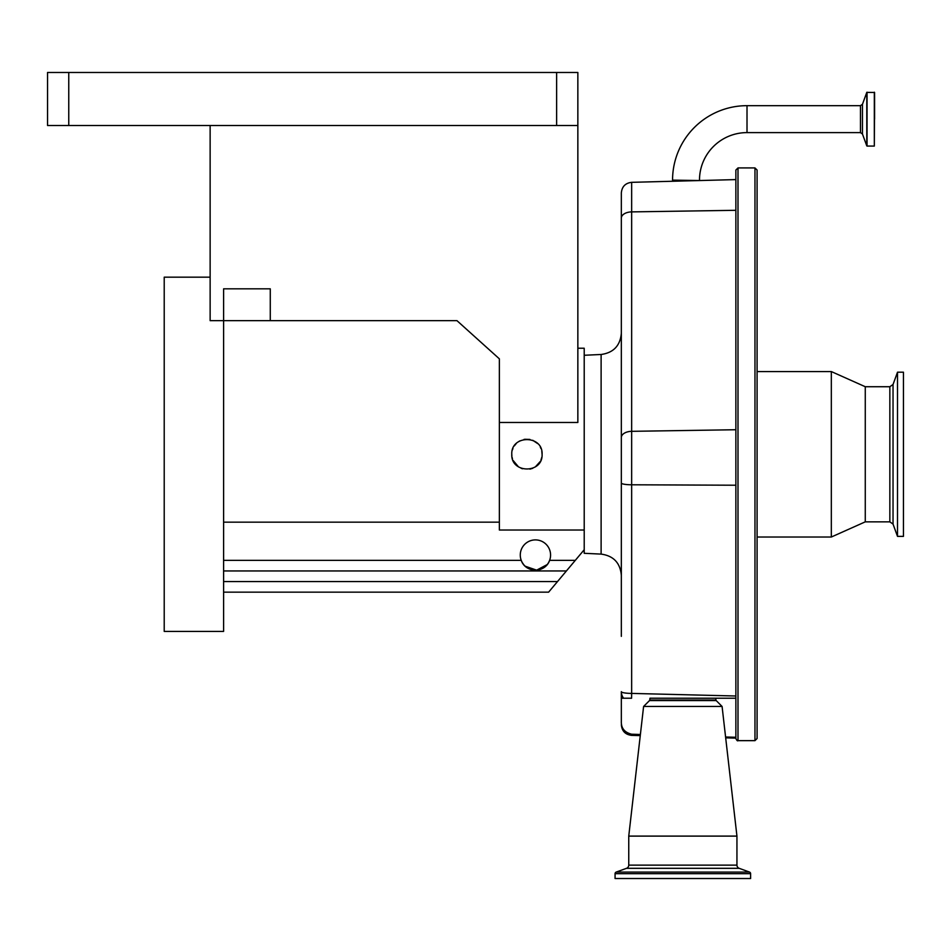 <?xml version="1.0" encoding="UTF-8"?>
<svg xmlns="http://www.w3.org/2000/svg" width="951" height="951" viewBox="0 0 951 951"><rect width="100%" height="100%" fill="white"/><g stroke="black" fill="none" stroke-linecap="round" stroke-linejoin="round"><path stroke-width="1.43" d="M903.45 536.376L903.45 372.198L897.506 372.198L897.506 536.376L903.45 536.376M897.506 372.198L893.037 384.489L893.037 524.084L889.851 521.849L865.267 521.849L865.267 386.724L831.329 371.568L757.091 371.568L757.091 318.395M865.267 521.849L831.329 537.018L831.329 371.568M757.091 681.403L757.091 227.17M757.091 738.523L757.091 170.051L754.963 167.923L754.963 740.651L757.091 738.523L757.091 622.608M757.091 285.966L757.091 221.286M831.329 537.018L757.091 537.018L757.091 590.179M757.091 170.051L757.091 191.959M735.872 714.938L735.872 170.051L738 167.923L738 740.651C737.56 741.245 736.859 740.532 735.872 738.523L735.872 714.938M623.606 698.224L621.336 698.224L621.336 691.674A10.604 10.58 0 0 0 623.606 698.224L631.583 698.224L631.654 693.41L735.872 696.001M649.973 698.224L735.872 698.224L715.723 698.224L715.937 700.055L649.759 700.055L649.973 698.224L715.723 698.224M621.336 636.35L621.336 192.934C621.918 186.622 625.366 183.079 631.654 182.33L631.654 211.895A10.604 6.205 180 0 0 621.336 218.112M621.336 195.906L621.336 330.639M747.01 105.668L747.01 132.605L860.465 132.605L860.465 105.668L747.01 105.668A74.451 74.451 0 0 0 672.559 180.119L699.496 180.547M747.01 132.605A47.514 47.514 0 0 0 699.496 180.119M874.326 92.199L874.326 146.074L874.599 92.473L866.789 92.378L866.789 145.895L862.462 134.008L862.462 104.277L866.789 92.378M874.599 119.137L874.599 95.742M577.851 348.232L584.211 348.232L584.211 553.304L601.115 554.1L601.115 354.485C613.466 352.773 620.207 345.712 621.336 333.29L621.336 578.755M621.336 721.31L621.336 698.224L621.336 721.31C621.051 728.145 624.498 732.448 631.654 734.22L640.392 734.481M601.115 554.1C613.466 555.8 620.207 562.861 621.336 575.284L621.336 483.049A10.604 1.736 180 0 0 631.654 484.784L631.654 693.41A10.604 1.736 0 0 1 621.336 691.674M725.589 736.989L735.872 737.287M584.211 530.028L499.358 530.028L499.358 422.47L577.851 422.47L577.851 125.508L47.55 125.508L47.55 72.478L68.757 72.478L68.757 125.508M542.094 454.293C543.033 434.762 510.865 434.702 511.781 454.293C510.842 473.836 543.033 473.848 542.094 454.293L541.797 451.321L542.094 454.293M519.793 440.919L518.521 441.692M524.821 439.279L529.909 439.433L523.989 439.421M540.299 447.148L540.941 448.492L540.299 447.136M512.446 449.871L512.934 448.492M514.348 445.864L516.227 443.57M532.75 440.289L537.707 443.618M556.632 125.508L556.632 72.478L577.851 72.478L577.851 125.508M556.632 72.478L68.757 72.478M210.135 125.508L210.135 320.653L223.604 320.653L223.604 631.405L164.214 631.405L164.214 277.169L210.135 277.169M270.274 320.653L223.604 320.653L223.604 288.831L270.274 288.831L270.274 320.653L456.955 320.653L499.358 358.836L499.358 422.47M522.254 562.54L523.609 564.537M525.202 566.225L536.649 570.148L547.194 564.585M548.572 562.576L549.547 560.543M584.211 549.737L548.608 592.164L223.604 592.164M566.416 570.957L223.604 570.957M575.307 560.353L549.619 560.353C545.22 573.322 525.606 573.322 521.231 560.353A15.157 15.157 0 0 1 535.425 539.895A15.157 15.157 0 0 1 549.619 560.353A15.157 15.157 0 0 1 521.231 560.353L223.604 560.353M541.797 457.276L540.953 460.058M540.299 461.437L535.354 466.893M532.75 468.284L529.921 469.14M522.539 468.784L521.136 468.284M518.521 466.893L513.1 460.462M512.446 458.703L512.09 457.3M511.876 455.993L511.781 454.293M499.358 522.17L223.604 522.17M716.174 700.554L649.521 700.554L643.601 706.462L722.082 706.462L716.174 700.554A0.844 0.844 0 0 1 715.937 700.055M643.601 706.462L628.754 836.107L628.754 865.125A3.4 3.4 0 0 1 626.519 868.311L616.189 872.079A1.7 1.7 0 0 0 615.071 873.672L615.071 878.522L750.612 878.522L750.612 873.672L615.071 873.672M722.082 706.462L736.942 836.107L628.754 836.107M736.942 836.107L736.942 865.125L628.754 865.125M750.612 873.672A1.7 1.7 0 0 0 749.507 872.079L739.165 868.311A3.4 3.4 0 0 1 736.942 865.125M889.851 521.849L889.851 386.724L865.267 386.724M735.872 210.302L631.654 211.895L631.654 484.784L735.872 485.224M735.872 429.733L631.654 431.326A10.604 6.205 180 0 0 621.336 437.531M874.326 146.074L867.05 146.074L867.05 92.199M631.654 734.22L631.654 735.385C625.366 734.624 621.918 731.093 621.336 724.781M557.512 581.56L223.604 581.56M739.165 868.311L626.519 868.311M749.507 872.079L616.189 872.079M893.037 524.084L897.506 536.376M893.037 384.489L889.851 386.724M754.963 740.651L738 740.651M631.654 182.33L735.872 179.596M860.465 105.668L862.462 104.277M862.462 134.008L860.465 132.605M672.559 180.119L672.559 181.261M631.654 735.385L640.273 735.598M725.684 737.845L735.872 738.107M584.211 355.27L601.115 354.485M754.963 167.923L738 167.923"/></g></svg>
